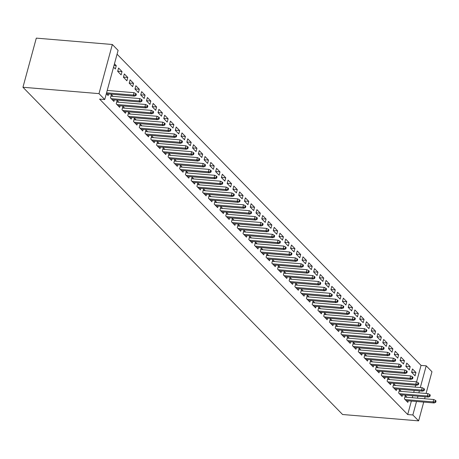 <?xml version="1.0" encoding="UTF-8"?>
<svg xmlns="http://www.w3.org/2000/svg" width="459" height="459" viewBox="0 0 459 459"><rect width="100%" height="100%" fill="white"/><g stroke="black" fill="none" stroke-linecap="round" stroke-linejoin="round"><path stroke-width="0.69" d="M416.571 381.882L421.046 365.404L117.068 54.185M421.046 365.404L426.204 365.834L431.965 371.738L426.067 393.449M411.362 401.057L407.701 414.54L99.597 99.098L104.75 99.528L118.101 50.392L112.335 44.494L36.301 38.131L22.95 87.262L342.58 414.506L418.619 420.869L412.853 414.97L416.52 401.487M406.731 363.058L405.831 366.374L409.29 369.914L410.191 366.598L406.731 363.058M401.235 391.372L399.519 389.611L398.613 392.933L402.073 396.473L402.503 394.895M395.205 351.255L394.304 354.572L397.764 358.112L398.664 354.796L395.205 351.255M389.708 379.57L387.993 377.814L387.086 381.131L390.546 384.671L390.976 383.093M383.678 339.453L382.777 342.77L386.237 346.315L387.138 342.993L383.678 339.453M378.182 367.768L376.466 366.012L375.565 369.329L379.019 372.869L379.45 371.297M372.151 327.651L371.251 330.973L374.71 334.513L375.611 331.191L372.151 327.651M366.655 355.966L364.939 354.21L364.039 357.532L367.493 361.072L367.923 359.495M360.625 315.849L359.724 319.171L363.184 322.711L364.085 319.389L360.625 315.849M355.128 344.164L353.413 342.408L352.512 345.73L355.966 349.27L356.396 347.692M349.098 304.047L348.197 307.369L351.657 310.909L352.558 307.587L349.098 304.047M343.602 332.368L341.886 330.606L340.985 333.928L344.439 337.468L344.87 335.89M337.572 292.251L336.671 295.567L340.13 299.107L341.031 295.791L337.572 292.251M332.075 320.566L330.36 318.81L329.459 322.126L332.913 325.666L333.343 324.088M326.045 280.449L325.144 283.765L328.604 287.305L329.505 283.989L326.045 280.449M320.548 308.764L318.833 307.008L317.932 310.324L321.386 313.864L321.816 312.286M314.518 268.647L313.617 271.969L317.077 275.509L317.978 272.187L314.518 268.647M309.022 296.962L307.306 295.206L306.405 298.522L309.859 302.068L310.29 300.49M302.992 256.845L302.091 260.167L305.551 263.707L306.451 260.385L302.992 256.845M297.495 285.159L295.78 283.404L294.879 286.726L298.333 290.266L298.763 288.688M291.465 245.043L290.564 248.365L294.024 251.905L294.925 248.583L291.465 245.043M285.968 273.357L284.253 271.602L283.352 274.924L286.806 278.464L287.236 276.886M279.944 233.241L279.038 236.563L282.497 240.103L283.398 236.781L279.944 233.241M274.442 261.561L272.726 259.8L271.826 263.122L275.28 266.662L275.71 265.084M268.417 221.445L267.511 224.761L270.971 228.301L271.871 224.985L268.417 221.445M262.915 249.759L261.2 248.003L260.299 251.32L263.753 254.86L264.183 253.282M256.891 209.643L255.984 212.959L259.444 216.499L260.345 213.183L256.891 209.643M251.389 237.957L249.673 236.201L248.772 239.518L252.226 243.058L252.657 241.486M245.364 197.84L244.458 201.162L247.917 204.703L248.818 201.381L245.364 197.84M239.862 226.155L238.146 224.399L237.246 227.721L240.7 231.261L241.13 229.684M233.838 186.038L232.931 189.36L236.391 192.9L237.292 189.578L233.838 186.038M228.335 214.353L226.62 212.597L225.719 215.919L229.173 219.459L229.603 217.882M222.311 174.236L221.404 177.558L224.864 181.098L225.765 177.776L222.311 174.236M216.809 202.551L215.093 200.795L214.192 204.117L217.646 207.657L218.077 206.08M210.784 162.434L209.878 165.756L213.337 169.296L214.238 165.98L210.784 162.434M205.282 190.755L203.566 188.993L202.666 192.315L206.12 195.855L206.55 194.277M199.258 150.638L198.351 153.954L201.811 157.494L202.712 154.178L199.258 150.638M193.755 178.953L192.04 177.197L191.139 180.513L194.593 184.053L195.023 182.475M187.731 138.836L186.824 142.152L190.284 145.692L191.185 142.376L187.731 138.836M182.229 167.151L180.513 165.395L179.612 168.711L183.066 172.251L183.497 170.679M176.204 127.034L175.298 130.356L178.758 133.896L179.658 130.574L176.204 127.034M170.702 155.349L168.987 153.593L168.086 156.915L171.54 160.455L171.97 158.877M164.678 115.232L163.771 118.554L167.231 122.094L168.132 118.772L164.678 115.232M159.175 143.547L157.46 141.791L156.559 145.113L160.013 148.653L160.443 147.075M153.151 103.43L152.245 106.752L155.704 110.292L156.605 106.97L153.151 103.43M147.649 131.744L145.933 129.989L145.033 133.311L148.492 136.851L148.917 135.273M141.624 91.634L140.718 94.95L144.178 98.49L145.078 95.174L141.624 91.634M136.122 119.948L134.407 118.187L133.506 121.509L136.966 125.049L137.39 123.471M130.098 79.832L129.197 83.148L132.651 86.688L133.552 83.372L130.098 79.832M124.596 108.146L122.88 106.39L121.979 109.707L125.439 113.247L125.864 111.669M118.571 68.03L117.67 71.346L121.124 74.892L122.025 71.57L118.571 68.03M113.069 96.344L111.353 94.588L110.453 97.905L113.912 101.445L114.337 99.873M412.268 397.712L412.802 395.761M413.708 392.416L414.242 390.46M415.148 387.115L415.682 385.164M106.333 93.693L108.146 95.547L108.576 93.969M114.452 63.812L116.265 65.671L115.364 68.988L113.551 67.134M118.835 102.242L117.12 100.487L116.213 103.809L119.673 107.349L120.103 105.771M124.332 73.928L123.431 77.25L126.891 80.79L127.791 77.468L124.332 73.928M130.362 114.044L128.646 112.289L127.74 115.611L131.199 119.151L131.63 117.573M135.858 85.73L134.957 89.052L138.417 92.592L139.318 89.27L135.858 85.73M141.888 125.846L140.173 124.091L139.266 127.413L142.726 130.953L143.156 129.375M147.385 97.532L146.484 100.854L149.944 104.394L150.845 101.072L147.385 97.532M153.415 137.648L151.699 135.893L150.793 139.209L154.253 142.749L154.683 141.171M158.912 109.334L158.011 112.65L161.47 116.19L162.371 112.874L158.912 109.334M164.942 149.45L163.22 147.695L162.32 151.011L165.779 154.551L166.21 152.973M170.438 121.136L169.537 124.452L172.997 127.992L173.898 124.676L170.438 121.136M176.468 161.252L174.747 159.491L173.846 162.813L177.306 166.353L177.736 164.775M181.965 132.932L181.064 136.254L184.524 139.794L185.425 136.472L181.965 132.932M187.995 173.049L186.274 171.293L185.373 174.615L188.833 178.155L189.263 176.577M193.491 144.734L192.591 148.056L196.05 151.596L196.951 148.274L193.491 144.734M199.522 184.851L197.8 183.095L196.9 186.417L200.359 189.957L200.79 188.379M205.018 156.536L204.117 159.858L207.577 163.398L208.478 160.076L205.018 156.536M211.048 196.653L209.327 194.897L208.426 198.213L211.886 201.759L212.316 200.181M216.545 168.338L215.644 171.66L219.104 175.2L220.004 171.878L216.545 168.338M222.569 208.455L220.854 206.699L219.953 210.015L223.413 213.555L223.843 211.978M228.071 180.14L227.171 183.457L230.63 186.997L231.531 183.68L228.071 180.14M234.096 220.257L232.38 218.495L231.479 221.817L234.939 225.358L235.369 223.78M239.598 191.942L238.697 195.259L242.157 198.799L243.058 195.482L239.598 191.942M245.622 232.059L243.907 230.298L243.006 233.62L246.466 237.16L246.896 235.582M251.125 203.739L250.224 207.061L253.684 210.601L254.584 207.279L251.125 203.739M257.149 243.855L255.433 242.1L254.533 245.422L257.992 248.962L258.423 247.384M262.651 215.541L261.75 218.863L265.21 222.403L266.111 219.081L262.651 215.541M268.676 255.657L266.96 253.902L266.059 257.224L269.519 260.764L269.949 259.186M274.178 227.343L273.277 230.665L276.737 234.205L277.638 230.883L274.178 227.343M280.202 267.459L278.487 265.704L277.586 269.02L281.046 272.56L281.476 270.988M285.705 239.145L284.804 242.461L288.258 246.007L289.164 242.685L285.705 239.145M291.729 279.261L290.013 277.506L289.113 280.822L292.572 284.362L293.003 282.784M297.231 250.947L296.33 254.263L299.784 257.803L300.691 254.487L297.231 250.947M303.256 291.063L301.54 289.302L300.639 292.624L304.099 296.164L304.524 294.586M308.758 262.749L307.857 266.065L311.311 269.605L312.218 266.289L308.758 262.749M314.782 302.86L313.067 301.104L312.166 304.426L315.626 307.966L316.05 306.388M320.284 274.545L319.384 277.867L322.838 281.407L323.744 278.085L320.284 274.545M326.309 314.662L324.593 312.906L323.693 316.228L327.152 319.768L327.577 318.19M331.811 286.347L330.91 289.669L334.364 293.209L335.271 289.887L331.811 286.347M337.835 326.464L336.12 324.708L335.219 328.03L338.679 331.57L339.103 329.992M343.338 298.149L342.437 301.471L345.891 305.011L346.797 301.689L343.338 298.149M349.362 338.266L347.647 336.51L346.746 339.826L350.206 343.366L350.63 341.794M354.864 309.951L353.964 313.267L357.418 316.808L358.324 313.491L354.864 309.951M360.889 350.068L359.173 348.312L358.272 351.628L361.732 355.168L362.157 353.591M366.391 321.753L365.49 325.07L368.944 328.61L369.851 325.293L366.391 321.753M372.415 361.87L370.7 360.108L369.799 363.43L373.259 366.971L373.683 365.393M377.918 333.55L377.017 336.872L380.471 340.412L381.377 337.095L377.918 333.55M383.942 373.666L382.227 371.91L381.326 375.233L384.785 378.773L385.21 377.195M389.444 345.352L388.543 348.674L391.997 352.214L392.904 348.892L389.444 345.352M395.469 385.468L393.753 383.713L392.852 387.035L396.312 390.575L396.737 388.997M400.971 357.154L400.07 360.476L403.524 364.016L404.431 360.694L400.971 357.154M406.995 397.27L405.28 395.515L404.379 398.837L407.839 402.377L408.263 400.799M412.498 368.956L411.597 372.278L415.051 375.818L415.957 372.496L412.498 368.956M417.426 398.142L417.954 396.192M418.866 392.847L419.394 390.89M420.306 387.551L426.204 365.834M418.619 420.869L423.72 402.09M424.627 398.745L425.16 396.794M407.701 414.54L412.853 414.97M104.75 99.528L98.989 93.63L22.95 87.262M112.335 44.494L98.989 93.63M113.998 65.476L116.265 65.671M117.705 71.208L122.025 71.57M123.471 77.106L127.791 77.468M129.231 83.01L133.552 83.372M134.998 88.908L139.318 89.27M140.758 94.812L145.078 95.174M146.524 100.71L150.845 101.072M152.285 106.608L156.605 106.97M158.051 112.512L162.371 112.874M163.811 118.411L168.132 118.772M169.578 124.314L173.898 124.676M175.338 130.213L179.658 130.574M181.104 136.111L185.425 136.472M186.865 142.015L191.185 142.376M192.631 147.913L196.951 148.274M198.391 153.817L202.712 154.178M204.157 159.715L208.478 160.076M209.918 165.613L214.238 165.98M215.684 171.517L220.004 171.878M221.445 177.415L225.765 177.776M227.211 183.319L231.531 183.68M232.971 189.217L237.292 189.578M238.737 195.121L243.058 195.482M244.498 201.019L248.818 201.381M250.264 206.917L254.584 207.279M256.024 212.821L260.345 213.183M261.791 218.719L266.111 219.081M267.551 224.623L271.871 224.985M273.312 230.521L277.638 230.883M279.078 236.419L283.398 236.781M284.838 242.323L289.164 242.685M290.604 248.221L294.925 248.583M296.365 254.125L300.691 254.487M302.131 260.024L306.451 260.385M307.891 265.922L312.218 266.289M313.658 271.826L317.978 272.187M319.418 277.724L323.744 278.085M325.184 283.628L329.505 283.989M330.945 289.526L335.271 289.887M336.711 295.43L341.031 295.791M342.471 301.328L346.797 301.689M348.238 307.226L352.558 307.587M353.998 313.13L358.324 313.491M359.764 319.028L364.085 319.389M365.525 324.932L369.851 325.293M371.291 330.83L375.611 331.191M377.051 336.728L381.377 337.095M382.817 342.632L387.138 342.993M388.578 348.53L392.904 348.892M394.344 354.434L398.664 354.796M400.105 360.332L404.431 360.694M405.871 366.236L410.191 366.598M411.631 372.134L415.957 372.496M135.422 94.915L136.002 95.506L136.357 94.175L135.784 93.59L135.422 94.915L133.374 95.07L134.412 96.132L106.431 93.791M106.568 92.827L133.374 95.07L134.022 92.678L107.222 90.434M135.784 93.59L134.022 92.678M134.412 96.132L136.002 95.506M141.188 100.814L141.762 101.405L142.124 100.079L141.544 99.488L141.188 100.814L139.134 100.969L140.173 102.036L112.191 99.689M111.158 98.628L139.134 100.969L139.783 98.582L110.923 96.166M141.544 99.488L139.783 98.582M140.173 102.036L141.762 101.405M146.949 106.718L147.528 107.308L147.884 105.977L147.31 105.386L146.949 106.718L144.901 106.872L145.939 107.934L117.957 105.593M116.919 104.532L144.901 106.872L145.549 104.48L116.689 102.064M147.31 105.386L145.549 104.48M145.939 107.934L147.528 107.308M152.715 112.616L153.289 113.207L153.65 111.881L153.071 111.29L152.715 112.616L150.661 112.771L151.699 113.832L123.718 111.491M122.685 110.43L150.661 112.771L151.309 110.384L122.45 107.968M153.071 111.29L151.309 110.384M151.699 113.832L153.289 113.207M158.475 118.52L159.049 119.11L159.411 117.779L158.837 117.188L158.475 118.52L156.427 118.674L157.466 119.736L129.484 117.395M128.445 116.328L156.427 118.674L157.076 116.282L128.216 113.866M158.837 117.188L157.076 116.282M157.466 119.736L159.049 119.11M164.242 124.418L164.815 125.009L165.177 123.678L164.597 123.092L164.242 124.418L162.188 124.573L163.226 125.634L135.244 123.293M134.212 122.232L162.188 124.573L162.836 122.18L133.976 119.765M164.597 123.092L162.836 122.18M163.226 125.634L164.815 125.009M170.002 130.316L170.576 130.907L170.937 129.581L170.364 128.99L170.002 130.316L167.954 130.471L168.987 131.538L141.011 129.191M139.972 128.13L167.954 130.471L168.602 128.084L139.743 125.668M170.364 128.99L168.602 128.084M168.987 131.538L170.576 130.907M175.768 136.22L176.342 136.811L176.704 135.48L176.124 134.889L175.768 136.22L173.714 136.375L174.753 137.436L146.771 135.095M145.738 134.034L173.714 136.375L174.363 133.982L145.503 131.567M176.124 134.889L174.363 133.982M174.753 137.436L176.342 136.811M181.529 142.118L182.103 142.709L182.464 141.383L181.89 140.793L181.529 142.118L179.48 142.273L180.513 143.334L152.537 140.993M151.499 139.932L179.48 142.273L180.129 139.886L151.269 137.47M181.89 140.793L180.129 139.886M180.513 143.334L182.103 142.709M187.289 148.022L187.869 148.613L188.23 147.282L187.651 146.691L187.289 148.022L185.241 148.177L186.279 149.238L158.298 146.897M157.265 145.83L185.241 148.177L185.889 145.784L157.03 143.369M187.651 146.691L185.889 145.784M186.279 149.238L187.869 148.613M193.055 153.92L193.629 154.511L193.991 153.186L193.417 152.595L193.055 153.92L191.007 154.075L192.04 155.136L164.064 152.795M163.025 151.734L191.007 154.075L191.655 151.688L162.796 149.267M193.417 152.595L191.655 151.688M192.04 155.136L193.629 154.511M198.816 159.824L199.395 160.409L199.757 159.084L199.177 158.493L198.816 159.824L196.768 159.979L197.806 161.04L169.824 158.694M168.792 157.632L196.768 159.979L197.416 157.586L168.556 155.171M199.177 158.493L197.416 157.586M197.806 161.04L199.395 160.409M204.582 165.722L205.156 166.313L205.517 164.982L204.944 164.397L204.582 165.722L202.534 165.877L203.566 166.938L175.59 164.597M174.552 163.536L202.534 165.877L203.182 163.484L174.322 161.069M204.944 164.397L203.182 163.484M203.566 166.938L205.156 166.313M210.342 171.62L210.922 172.211L211.283 170.886L210.704 170.295L210.342 171.62L208.294 171.775L209.333 172.842L181.351 170.496M180.318 169.434L208.294 171.775L208.943 169.388L180.083 166.973M210.704 170.295L208.943 169.388M209.333 172.842L210.922 172.211M216.109 177.524L216.682 178.115L217.044 176.784L216.47 176.193L216.109 177.524L214.06 177.679L215.093 178.74L187.117 176.399M186.079 175.338L214.06 177.679L214.709 175.286L185.849 172.871M216.47 176.193L214.709 175.286M215.093 178.74L216.682 178.115M221.869 183.422L222.449 184.013L222.81 182.688L222.231 182.097L221.869 183.422L219.821 183.577L220.859 184.638L192.878 182.298M191.845 181.236L219.821 183.577L220.469 181.19L191.61 178.775M222.231 182.097L220.469 181.19M220.859 184.638L222.449 184.013M227.635 189.326L228.209 189.911L228.571 188.586L227.997 187.995L227.635 189.326L225.587 189.481L226.62 190.542L198.644 188.196M197.605 187.134L225.587 189.481L226.235 187.088L197.376 184.673M227.997 187.995L226.235 187.088M226.62 190.542L228.209 189.911M233.396 195.224L233.975 195.815L234.337 194.484L233.757 193.899L233.396 195.224L231.347 195.379L232.386 196.441L204.404 194.1M203.371 193.038L231.347 195.379L231.996 192.987L203.136 190.571M233.757 193.899L231.996 192.987M232.386 196.441L233.975 195.815M239.162 201.122L239.736 201.713L240.097 200.388L239.523 199.797L239.162 201.122L237.114 201.277L238.146 202.344L210.17 199.998M209.132 198.936L237.114 201.277L237.762 198.89L208.902 196.475M239.523 199.797L237.762 198.89M238.146 202.344L239.736 201.713M244.922 207.026L245.502 207.617L245.863 206.286L245.284 205.695L244.922 207.026L242.874 207.181L243.913 208.243L215.931 205.902M214.898 204.84L242.874 207.181L243.522 204.789L214.663 202.373M245.284 205.695L243.522 204.789M243.913 208.243L245.502 207.617M250.689 212.924L251.262 213.515L251.624 212.19L251.05 211.599L250.689 212.924L248.64 213.079L249.673 214.141L221.697 211.8M220.659 210.738L248.64 213.079L249.289 210.692L220.429 208.277M251.05 211.599L249.289 210.692M249.673 214.141L251.262 213.515M256.449 218.828L257.029 219.419L257.39 218.088L256.81 217.497L256.449 218.828L254.401 218.983L255.439 220.045L227.457 217.704M226.425 216.637L254.401 218.983L255.049 216.591L226.189 214.175M256.81 217.497L255.049 216.591M255.439 220.045L257.029 219.419M262.215 224.726L262.789 225.317L263.15 223.992L262.577 223.401L262.215 224.726L260.167 224.881L261.2 225.943L233.224 223.602M232.185 222.54L260.167 224.881L260.815 222.489L231.956 220.073M262.577 223.401L260.815 222.489M261.2 225.943L262.789 225.317M267.976 230.63L268.555 231.216L268.917 229.89L268.337 229.299L267.976 230.63L265.927 230.785L266.966 231.847L238.984 229.5M237.951 228.439L265.927 230.785L266.576 228.393L237.716 225.977M268.337 229.299L266.576 228.393M266.966 231.847L268.555 231.216M273.742 236.528L274.316 237.119L274.677 235.788L274.103 235.197L273.742 236.528L271.694 236.683L272.726 237.745L244.75 235.404M243.712 234.342L271.694 236.683L272.342 234.291L243.482 231.875M274.103 235.197L272.342 234.291M272.726 237.745L274.316 237.119M279.502 242.427L280.082 243.018L280.443 241.692L279.864 241.101L279.502 242.427L277.454 242.582L278.493 243.643L250.511 241.302M249.472 240.241L277.454 242.582L278.102 240.195L249.243 237.779M279.864 241.101L278.102 240.195M278.493 243.643L280.082 243.018M285.268 248.33L285.842 248.921L286.204 247.59L285.63 246.999L285.268 248.33L283.22 248.485L284.253 249.547L256.277 247.206M255.238 246.144L283.22 248.485L283.869 246.093L255.009 243.677M285.63 246.999L283.869 246.093M284.253 249.547L285.842 248.921M291.029 254.229L291.608 254.82L291.97 253.494L291.39 252.903L291.029 254.229L288.981 254.384L290.019 255.445L262.037 253.104M260.999 252.043L288.981 254.384L289.629 251.997L260.769 249.576M291.39 252.903L289.629 251.997M290.019 255.445L291.608 254.82M296.795 260.133L297.369 260.718L297.73 259.392L297.157 258.801L296.795 260.133L294.747 260.287L295.78 261.349L267.804 259.002M266.765 257.941L294.747 260.287L295.395 257.895L266.536 255.479M297.157 258.801L295.395 257.895M295.78 261.349L297.369 260.718M302.556 266.031L303.135 266.622L303.497 265.291L302.917 264.705L302.556 266.031L300.507 266.186L301.546 267.247L273.564 264.906M272.526 263.845L300.507 266.186L301.156 263.793L272.296 261.378M302.917 264.705L301.156 263.793M301.546 267.247L303.135 266.622M308.322 271.929L308.896 272.52L309.257 271.194L308.683 270.603L308.322 271.929L306.273 272.084L307.306 273.151L279.33 270.804M278.292 269.743L306.273 272.084L306.922 269.697L278.062 267.281M308.683 270.603L306.922 269.697M307.306 273.151L308.896 272.52M314.082 277.833L314.662 278.424L315.023 277.093L314.444 276.502L314.082 277.833L312.034 277.988L313.072 279.049L285.091 276.708M284.052 275.647L312.034 277.988L312.682 275.595L283.823 273.18M314.444 276.502L312.682 275.595M313.072 279.049L314.662 278.424M319.848 283.731L320.422 284.322L320.784 282.996L320.21 282.405L319.848 283.731L317.794 283.886L318.833 284.947L290.857 282.606M289.818 281.545L317.794 283.886L318.448 281.499L289.589 279.083M320.21 282.405L318.448 281.499M318.833 284.947L320.422 284.322M325.609 289.635L326.188 290.22L326.55 288.895L325.97 288.304L325.609 289.635L323.561 289.79L324.599 290.851L296.617 288.51M295.579 287.443L323.561 289.79L324.209 287.397L295.349 284.982M325.97 288.304L324.209 287.397M324.599 290.851L326.188 290.22M331.375 295.533L331.949 296.124L332.31 294.793L331.737 294.208L331.375 295.533L329.321 295.688L330.36 296.749L302.383 294.408M301.345 293.347L329.321 295.688L329.975 293.295L301.115 290.88M331.737 294.208L329.975 293.295M330.36 296.749L331.949 296.124M337.135 301.431L337.715 302.022L338.076 300.697L337.497 300.106L337.135 301.431L335.087 301.586L336.126 302.653L308.144 300.306M307.105 299.245L335.087 301.586L335.736 299.199L306.876 296.784M337.497 300.106L335.736 299.199M336.126 302.653L337.715 302.022M342.902 307.335L343.475 307.926L343.837 306.595L343.263 306.004L342.902 307.335L340.848 307.49L341.886 308.551L313.91 306.21M312.872 305.149L340.848 307.49L341.502 305.097L312.642 302.682M343.263 306.004L341.502 305.097M341.886 308.551L343.475 307.926M348.662 313.233L349.242 313.824L349.603 312.499L349.024 311.908L348.662 313.233L346.614 313.388L347.652 314.449L319.671 312.109M318.632 311.047L346.614 313.388L347.262 311.001L318.403 308.586M349.024 311.908L347.262 311.001M347.652 314.449L349.242 313.824M354.428 319.137L355.002 319.728L355.364 318.397L354.79 317.806L354.428 319.137L352.374 319.292L353.413 320.353L325.437 318.012M324.398 316.945L352.374 319.292L353.028 316.899L324.169 314.484M354.79 317.806L353.028 316.899M353.413 320.353L355.002 319.728M360.189 325.035L360.768 325.626L361.13 324.301L360.55 323.71L360.189 325.035L358.14 325.19L359.179 326.251L331.197 323.911M330.159 322.849L358.14 325.19L358.789 322.803L329.929 320.382M360.55 323.71L358.789 322.803M359.179 326.251L360.768 325.626M365.955 330.939L366.529 331.524L366.89 330.199L366.316 329.608L365.955 330.939L363.901 331.094L364.939 332.155L336.963 329.809M335.925 328.747L363.901 331.094L364.555 328.701L335.695 326.286M366.316 329.608L364.555 328.701M364.939 332.155L366.529 331.524M371.715 336.837L372.295 337.428L372.656 336.097L372.077 335.512L371.715 336.837L369.667 336.992L370.706 338.054L342.724 335.713M341.685 334.651L369.667 336.992L370.315 334.6L341.456 332.184M372.077 335.512L370.315 334.6M370.706 338.054L372.295 337.428M377.482 342.735L378.055 343.326L378.417 342.001L377.843 341.41L377.482 342.735L375.428 342.89L376.466 343.952L348.49 341.611M347.452 340.549L375.428 342.89L376.082 340.503L347.222 338.088M377.843 341.41L376.082 340.503M376.466 343.952L378.055 343.326M383.242 348.639L383.822 349.23L384.183 347.899L383.604 347.308L383.242 348.639L381.194 348.794L382.232 349.856L354.25 347.515M353.212 346.453L381.194 348.794L381.842 346.402L352.982 343.986M383.604 347.308L381.842 346.402M382.232 349.856L383.822 349.23M389.008 354.537L389.582 355.128L389.943 353.803L389.37 353.212L389.008 354.537L386.954 354.692L387.993 355.754L360.017 353.413M358.978 352.351L386.954 354.692L387.608 352.305L358.749 349.884M389.37 353.212L387.608 352.305M387.993 355.754L389.582 355.128M394.769 360.441L395.348 361.026L395.71 359.701L395.13 359.11L394.769 360.441L392.72 360.596L393.759 361.658L365.777 359.311M364.739 358.249L392.72 360.596L393.369 358.204L364.509 355.788M395.13 359.11L393.369 358.204M393.759 361.658L395.348 361.026M400.535 366.339L401.109 366.93L401.47 365.599L400.896 365.014L400.535 366.339L398.481 366.494L399.519 367.556L371.543 365.215M370.505 364.153L398.481 366.494L399.135 364.102L370.275 361.686M400.896 365.014L399.135 364.102M399.519 367.556L401.109 366.93M406.295 372.238L406.875 372.828L407.236 371.503L406.657 370.912L406.295 372.238L404.247 372.392L405.286 373.46L377.304 371.113M376.265 370.052L404.247 372.392L404.895 370.006L376.036 367.59M406.657 370.912L404.895 370.006M405.286 373.46L406.875 372.828M412.062 378.141L412.635 378.732L412.997 377.401L412.423 376.81L412.062 378.141L410.007 378.296L411.046 379.358L383.07 377.017M382.031 375.955L410.007 378.296L410.662 375.904L381.802 373.488M412.423 376.81L410.662 375.904M411.046 379.358L412.635 378.732M417.822 384.04L418.401 384.631L418.763 383.305L418.183 382.714L417.822 384.04L415.774 384.194L416.812 385.256L388.83 382.915M387.792 381.854L415.774 384.194L416.422 381.808L387.562 379.392M418.183 382.714L416.422 381.808M416.812 385.256L418.401 384.631M423.588 389.943L424.162 390.534L424.523 389.203L423.95 388.612L423.588 389.943L421.534 390.098L422.573 391.16L394.597 388.819M393.558 387.752L421.534 390.098L422.188 387.706L393.323 385.29M423.95 388.612L422.188 387.706M422.573 391.16L424.162 390.534M429.349 395.842L429.928 396.433L430.29 395.101L429.71 394.516L429.349 395.842L427.3 395.997L428.339 397.058L400.357 394.717M399.319 393.656L427.3 395.997L427.949 393.604L399.089 391.188M429.71 394.516L427.949 393.604M428.339 397.058L429.928 396.433M435.115 401.74L435.689 402.331L436.05 401.005L435.476 400.414L435.115 401.74L433.061 401.895L434.099 402.962L406.123 400.615M405.085 399.554L433.061 401.895L433.715 399.508L404.849 397.092M435.476 400.414L433.715 399.508M434.099 402.962L435.689 402.331"/></g></svg>
